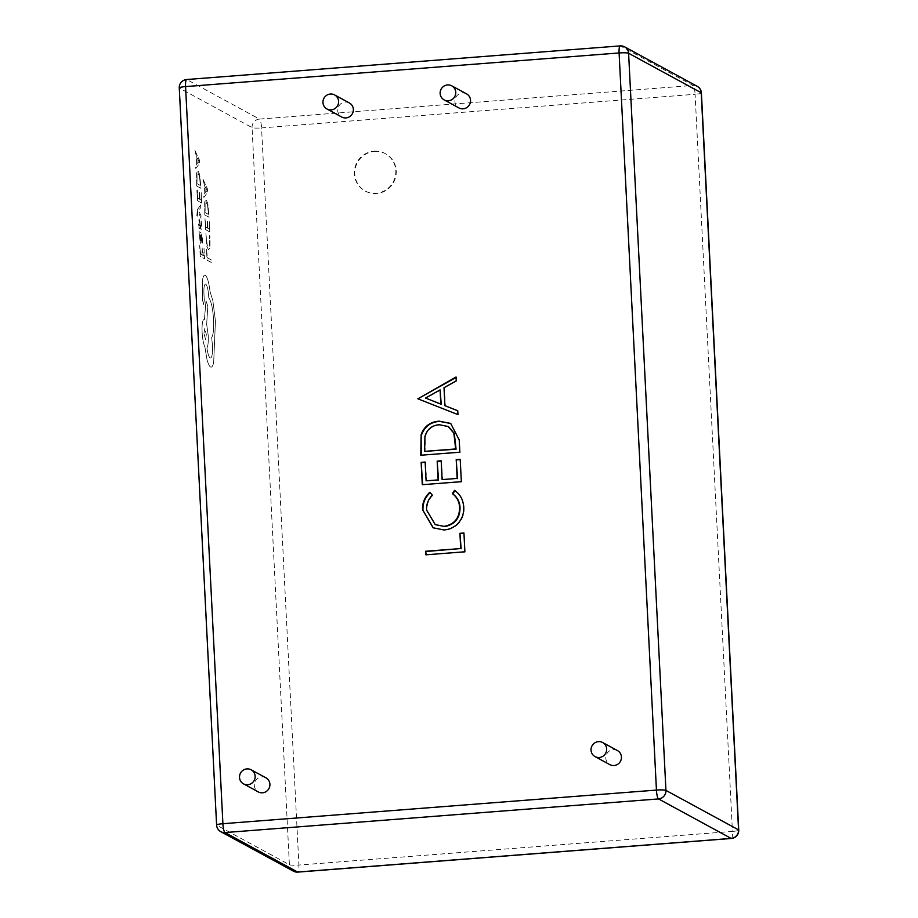 <?xml version="1.0" encoding="UTF-8"?>
<svg xmlns="http://www.w3.org/2000/svg" width="918" height="918" viewBox="0 0 918 918"><rect width="100%" height="100%" fill="white"/><g stroke="black" fill="none" stroke-linecap="round" stroke-linejoin="round"><path stroke-width="0.69" stroke-dasharray="4.59 3.44" d="M374.429 151.436A21.229 20.609 118.5 0 1 385.629 153.811A21.229 20.609 118.5 0 1 395.692 176.749A21.229 20.609 118.5 0 1 376.552 193.491A21.229 20.609 118.5 0 1 365.353 191.116A21.229 20.609 118.5 0 1 355.289 168.178A21.229 20.609 118.5 0 1 374.429 151.436M374.005 151.206A21.229 20.609 118.5 0 1 385.216 153.581A21.229 20.609 118.5 0 1 395.279 176.52A21.229 20.609 118.5 0 1 376.139 193.262A21.229 20.609 118.5 0 1 364.928 190.887A21.229 20.609 118.5 0 1 354.864 167.948A21.229 20.609 118.5 0 1 374.005 151.206M617.447 750.568A7.998 7.769 -61.5 0 0 606.006 755.984A7.998 7.769 -61.5 0 0 609.804 764.625M466.551 93.865A7.998 7.769 -61.5 0 0 455.11 99.282A7.998 7.769 -61.5 0 0 458.908 107.922M265.933 777.833A7.998 7.769 -61.5 0 0 254.493 783.249A7.998 7.769 -61.5 0 0 258.279 791.901M349.379 102.954A7.998 7.769 -61.5 0 0 337.939 108.37A7.998 7.769 -61.5 0 0 341.726 117.022M200.629 205.024L200.755 207.652L198.414 210.497L201.18 216.017L201.329 218.84L197.978 211.53L197.313 216.155L196.704 214.238L197.427 209.637L200.629 205.024L200.755 207.652L198.403 210.566L201.18 216.017L201.329 218.84L197.978 211.53M202.396 238.542L202.362 243.339L201.076 235.215L201.157 239.403C201.226 242.536 200.973 243.947 200.399 243.637L198.999 231.634L200.962 232.702L202.396 238.542L202.339 243.339L201.053 235.215L201.145 239.414C201.203 242.547 200.95 243.947 200.376 243.637L198.976 231.634L200.95 232.702L202.373 238.542M199.699 245.611L200.606 254.114L202.052 254.894L202.178 247.952L202.545 255.158L203.922 255.915L204.014 248.399L204.542 258.784L200.25 256.443L199.688 245.611L200.594 254.114L202.052 254.894M205.873 233.711L207.101 244.463L208.42 247.114L209.602 245.691L209.304 235.582L209.889 235.892L210.05 247.826L208.524 249.822L206.848 246.391L205.896 233.711L207.112 244.463L208.42 247.114L209.625 245.691L209.327 235.57L209.912 235.892L210.073 247.814L208.547 249.822L206.86 246.391L205.896 233.711M206.527 249.524L207.422 257.809L211.22 259.886L211.358 262.479L207.066 260.15L206.527 249.524L207.422 257.809M207.422 221.089L207.789 228.295L209.166 229.041L209.258 221.536L209.786 231.921L205.494 229.58L204.966 218.748L205.873 227.239L207.319 228.031L207.445 221.089L207.812 228.295L209.178 229.041L209.281 221.536L209.809 231.91L205.517 229.58L204.966 218.748L205.85 227.251L207.319 228.031L207.445 221.089M204.771 214.938L204.691 201.891L206.137 199.722L207.824 203.601L209.063 217.268L204.771 214.938L204.68 201.903L206.125 199.734L207.801 203.601L209.04 217.268L204.771 214.938M202.97 179.285L207.652 189.292L207.789 192.069L203.888 197.416L203.739 194.536L204.817 193.239L204.393 184.851L202.947 179.285L207.629 189.292L207.766 192.08L203.865 197.416L203.716 194.536L204.794 193.239L204.37 184.851L202.947 179.285M199.458 228.571L198.529 224.267L199.045 218.909L200.95 226.838L201.34 220.813L201.616 228.146L201.168 229.443L200.514 228.433L199.217 221.502L198.931 228.272L199.16 218.943L200.973 226.838L200.847 220.527L201.673 224.29L201.053 229.408L199.16 221.49L199.481 228.571M199.332 192.16L199.699 199.367L201.076 200.113L201.168 192.596L201.696 202.981L197.404 200.64L197.37 190.072L197.783 198.311L199.229 199.091L199.355 192.149L199.722 199.355L201.088 200.113L201.191 192.596L201.719 202.981L197.427 200.64L196.877 189.808L197.76 198.311L199.229 199.091L199.355 192.149M196.681 185.998L196.601 172.963L198.058 170.794L199.734 174.661L200.973 188.328L196.681 185.998L196.59 172.963L198.036 170.794L199.711 174.661L200.962 188.339L196.681 185.998M194.88 150.345L199.562 160.352L199.699 163.14L195.798 168.476L195.649 165.607L196.727 164.299L196.303 155.911L194.857 150.345L199.539 160.352L199.676 163.14L195.775 168.476L195.626 165.607L196.704 164.311L196.28 155.911L194.857 150.345M205.345 275.262C207.353 277.052 208.925 282.503 210.061 291.626L212.861 300.668L215.443 321.013L213.699 362.14C212.953 366.007 211.909 367.625 210.555 366.982C209.293 366.225 208.076 363.608 206.929 359.156L204.875 346.901C203.463 343.871 202.534 338.96 202.109 332.155C201.845 323.538 202.626 319.315 204.439 319.487L205.988 300.829L207.835 306.153L206.665 324.18L208.248 335.495C208.489 342.012 208.042 346.132 206.917 347.865C207.743 353.545 208.822 356.918 210.165 357.986L210.142 357.986C211.978 358.158 212.746 353.935 212.483 345.317L211.645 337.48C213.309 335.231 213.963 329.355 213.607 319.877C212.827 308.494 211.22 301.115 208.765 297.742L208.707 296.594C208.225 289.721 207.25 285.567 205.77 284.132L205.747 284.132C204.416 283.88 203.796 286.886 203.911 293.152L204.312 300.473L203.589 304.397L202.43 299.727L202.717 278.992C203.371 275.951 204.244 274.712 205.345 275.262C207.342 277.052 208.914 282.503 210.038 291.626L212.85 300.668L215.42 321.013L213.676 362.14C212.942 366.007 211.886 367.625 210.532 366.982C209.27 366.225 208.065 363.62 206.906 359.156L204.863 346.901C203.44 343.871 202.522 338.96 202.098 332.155C201.834 323.538 202.603 319.315 204.416 319.498L205.965 300.829L207.812 306.153L206.642 324.192L208.225 335.495C208.466 342.012 208.03 346.132 206.894 347.865C207.72 353.545 208.799 356.918 210.142 357.986C211.955 358.169 212.735 353.946 212.471 345.329L211.622 337.48C213.286 335.231 213.94 329.367 213.584 319.877C212.804 308.494 211.197 301.115 208.753 297.742L208.696 296.594C208.214 289.721 207.227 285.567 205.747 284.132C204.393 283.88 203.773 286.886 203.888 293.152L204.289 300.473L203.566 304.397L202.408 299.727L202.694 278.992C203.348 275.951 204.221 274.712 205.322 275.262L205.322 275.262M211.197 367.131L210.532 366.982L211.197 367.131M457.749 410.794L458.357 414.844L417.931 398.837M456.453 377.241L456.235 380.878M456.659 381.108L444.014 387.706M444.427 387.935L445.345 405.905M440.525 390.127L425.952 398.263M450.864 423.519L459.643 440.158L459.849 452.207M460.262 452.436L420.788 455.236M448.454 426.583L439.756 424.954C432.367 425.562 427.581 429.429 425.367 436.555L425.034 451.599M460.216 459.585L461.341 481.675M461.754 481.904L422.28 484.704M425.573 462.27L426.526 481.066M441.604 461.031L442.556 479.827M430.278 492.507L432.367 495.204M432.791 495.433C428.626 499.541 426.698 504.51 427.008 510.339L426.583 510.11M427.008 510.339L435.66 524.844M454.984 490.591C460.675 494.561 463.693 500.092 464.049 507.195L463.624 506.966M464.049 507.195C464.508 513.713 462.511 519.336 458.048 524.075L457.623 523.845M458.048 524.075C454.192 527.793 449.636 529.824 444.369 530.179L443.945 529.95M444.369 530.179L433.319 527.907M463.946 533.255L464.887 551.787M465.311 552.016L425.837 554.816M207.399 257.82L211.22 259.886L211.358 262.479M211.335 262.491L207.043 260.15L206.504 249.524M208.42 214.399L205.104 212.597L205.104 203.934L206.24 202.453L207.571 205.322L208.443 214.399L205.127 212.597L205.127 203.934L206.263 202.453L207.583 205.322L208.443 214.399M205.242 192.677L204.898 185.918L207.158 190.474L205.242 192.677L204.921 185.918L207.17 190.405L205.253 192.677M202.029 254.894L202.178 247.952M202.155 247.963L202.522 255.17L203.899 255.915L204.014 248.399L204.542 258.784L200.227 256.443L199.688 245.611M200.652 240.642L199.665 238.175L200.342 234.836L200.652 240.642L199.688 238.175L199.791 235.57L200.663 234.985L200.652 240.642M199.78 235.57L200.365 234.824L199.791 235.57M200.95 226.838L201.237 226.23L200.95 226.838M197.967 211.542L196.831 215.891M196.819 215.891L197.404 209.648L200.606 205.035M200.331 185.47L197.026 183.669L197.014 174.994L198.162 173.513L199.481 176.382L200.353 185.459L197.037 183.669L197.037 174.994L198.173 173.513L199.493 176.382L200.353 185.459M197.152 163.748L196.808 156.978L199.068 161.534L197.152 163.748L196.831 156.978L199.08 161.476L197.163 163.748M203.934 333.303L204.84 328.357L206.309 334.588L205.563 339.568L203.934 333.303L204.863 328.357L206.332 334.588L205.586 339.568L203.957 333.291M186.629 79.533A7.998 1.629 -94.4 0 1 186.847 79.579L620.384 45.957L693.01 85.443L259.461 119.076L186.847 79.579A7.998 7.769 118.5 0 0 179.435 88.117L252.06 127.602L289.399 864.733L216.786 825.236L179.435 88.117A7.998 1.021 -2.9 0 1 179.262 87.91M293.381 871.148A7.998 7.769 118.5 0 1 289.399 864.733A7.998 1.021 -2.9 0 0 298.901 865.043L261.561 127.912L695.098 94.29L732.438 831.41L298.901 865.043A7.998 1.629 -94.4 0 1 297.834 872.1M220.768 831.662A7.998 7.769 118.5 0 1 216.786 825.236A7.998 1.021 -2.9 0 1 216.602 825.041M731.371 838.467A7.998 1.629 85.6 0 0 732.438 831.41A7.998 1.021 -2.9 0 0 738.738 830.09M252.06 127.602A7.998 7.769 118.5 0 1 259.461 119.076A7.998 1.629 85.6 0 1 261.561 127.912A7.998 1.021 -2.9 0 1 252.06 127.602M701.398 92.959A7.998 1.021 -2.9 0 1 695.098 94.29A7.998 1.629 -94.4 0 0 693.01 85.443A7.998 7.769 118.5 0 1 697.232 86.338"/><path stroke-width="1.38" d="M598.444 741.641A7.998 7.769 -61.5 0 0 595.025 756.593A7.998 7.769 -61.5 0 0 606.465 751.176A7.998 7.769 -61.5 0 0 598.444 741.641M595.025 756.593L609.804 764.625A7.998 7.769 -61.5 0 0 621.245 759.209A7.998 7.769 -61.5 0 0 617.447 750.568L602.667 742.536M447.548 84.938A7.998 7.769 -61.5 0 0 444.128 99.89A7.998 7.769 -61.5 0 0 455.569 94.474A7.998 7.769 -61.5 0 0 447.548 84.938M444.128 99.89L458.908 107.922A7.998 7.769 -61.5 0 0 470.337 102.518A7.998 7.769 -61.5 0 0 466.551 93.865L451.771 85.833M246.931 768.905A7.998 7.769 -61.5 0 0 243.511 783.857A7.998 7.769 -61.5 0 0 254.952 778.441A7.998 7.769 -61.5 0 0 246.931 768.905M243.511 783.857L258.279 791.901A7.998 7.769 -61.5 0 0 269.72 786.485A7.998 7.769 -61.5 0 0 265.933 777.833L251.153 769.8M330.377 94.026A7.998 7.769 -61.5 0 0 326.957 108.978A7.998 7.769 -61.5 0 0 338.398 103.562A7.998 7.769 -61.5 0 0 330.377 94.026M326.957 108.978L341.726 117.022A7.998 7.769 -61.5 0 0 353.166 111.606A7.998 7.769 -61.5 0 0 349.379 102.954L334.6 94.921M422.567 510.201C422.177 503.075 424.598 497.097 429.853 492.277L432.367 495.204C428.201 499.312 426.273 504.28 426.583 510.11L435.235 524.614L444.037 526.37C454.399 524.453 459.585 518.096 459.62 507.31C459.275 501.595 456.866 497.051 452.39 493.654L454.559 490.361C460.251 494.332 463.269 499.862 463.624 506.966C464.083 513.483 462.087 519.106 457.623 523.845C453.767 527.563 449.212 529.594 443.945 529.95L433.112 527.793L422.991 510.431C422.59 503.305 425.023 497.326 430.278 492.507M459.218 439.929L459.849 452.207L420.788 455.236L421.155 434.547C424.311 426.239 430.312 421.775 439.16 421.167L450.646 423.393L459.218 439.929M417.931 398.837L456.039 377.011L456.235 380.878L444.014 387.706L444.92 405.676L457.738 410.725L457.944 414.615L417.931 398.837M461.341 481.675L422.28 484.704L421.144 462.351L425.149 462.041L426.101 480.837L438.127 479.907L437.175 461.111L441.179 460.802L442.132 479.598L457.153 478.427L456.2 459.631L460.205 459.321L461.341 481.675M464.887 551.787L425.837 554.816L425.654 551.259L460.698 548.551L459.929 533.301L463.934 532.991L464.887 551.787M418.344 399.009L417.908 398.332M418.321 398.561L456.062 377.459M457.749 410.794L444.92 405.676M425.527 398.033L441.237 404.287L440.101 389.886L425.527 398.033L440.812 404.058L440.101 389.886M421.201 455.202L421.155 434.547M421.58 434.776C424.736 426.468 430.737 422.005 439.584 421.396L439.16 421.167M439.584 421.396L450.864 423.519M424.609 451.369L456.085 449.189L454.284 433.388L448.454 426.583L439.332 424.724C431.953 425.332 427.157 429.199 424.954 436.325L424.609 451.369L455.661 448.959L453.859 433.158L448.03 426.354M422.693 484.67L421.144 462.351M421.569 462.58L425.172 462.305M438.127 479.907L426.101 480.837M438.54 480.137L437.175 461.111M437.588 461.341L441.191 461.054M457.153 478.427L442.132 479.598M457.577 478.657L456.2 459.631M456.625 459.861L460.216 459.585M435.235 524.614L444.037 526.37M444.461 526.599C454.823 524.683 460.01 518.326 460.044 507.539L459.62 507.31M460.044 507.539C459.7 501.825 457.29 497.281 452.815 493.884L452.39 493.654M452.815 493.884L454.949 490.637M433.319 527.907L422.991 510.431M426.239 554.793L425.654 551.259M426.078 551.5L460.698 548.551M461.123 548.78L459.929 533.301M460.354 533.53L463.946 533.255M656.439 790.088L619.099 52.957L185.562 86.59L222.902 823.71L656.439 790.088A7.998 1.629 85.6 0 0 658.539 798.924L224.99 832.557L297.616 872.043L731.153 838.421L658.539 798.924A7.998 7.769 118.5 0 0 665.94 790.398L738.565 829.883L701.214 92.764L628.6 53.267L665.94 790.398A7.998 1.021 -2.9 0 0 656.439 790.088M224.99 832.557A7.998 1.629 -94.4 0 1 222.902 823.71A7.998 1.021 -2.9 0 0 216.602 825.041A7.998 7.998 0 0 0 220.768 831.662A7.998 7.769 118.5 0 0 224.99 832.557M216.602 825.041L179.262 87.91A7.998 1.021 -2.9 0 1 185.562 86.59A7.998 1.629 -94.4 0 1 186.629 79.533L620.166 45.9A7.998 1.629 85.6 0 0 619.099 52.957A7.998 1.021 -2.9 0 1 628.6 53.267A7.998 7.769 118.5 0 0 624.619 46.852A7.998 7.998 0 0 0 620.166 45.9A7.998 1.629 85.6 0 1 620.384 45.957A7.998 7.769 118.5 0 1 624.619 46.852L697.232 86.338A7.998 7.769 118.5 0 1 701.214 92.764A7.998 1.021 -2.9 0 1 701.398 92.959A7.998 7.998 0 0 0 697.232 86.338M293.381 871.148A7.998 7.998 0 0 0 297.834 872.1A7.998 1.629 -94.4 0 1 297.616 872.043A7.998 7.769 118.5 0 1 293.381 871.148L220.768 831.662M738.738 830.09A7.998 1.021 -2.9 0 0 738.565 829.883A7.998 7.769 118.5 0 1 731.153 838.421A7.998 1.629 85.6 0 0 731.371 838.467A7.998 7.998 0 0 0 738.738 830.09L701.398 92.959M297.834 872.1L731.371 838.467M186.629 79.533A7.998 7.998 0 0 0 179.262 87.91"/></g></svg>
